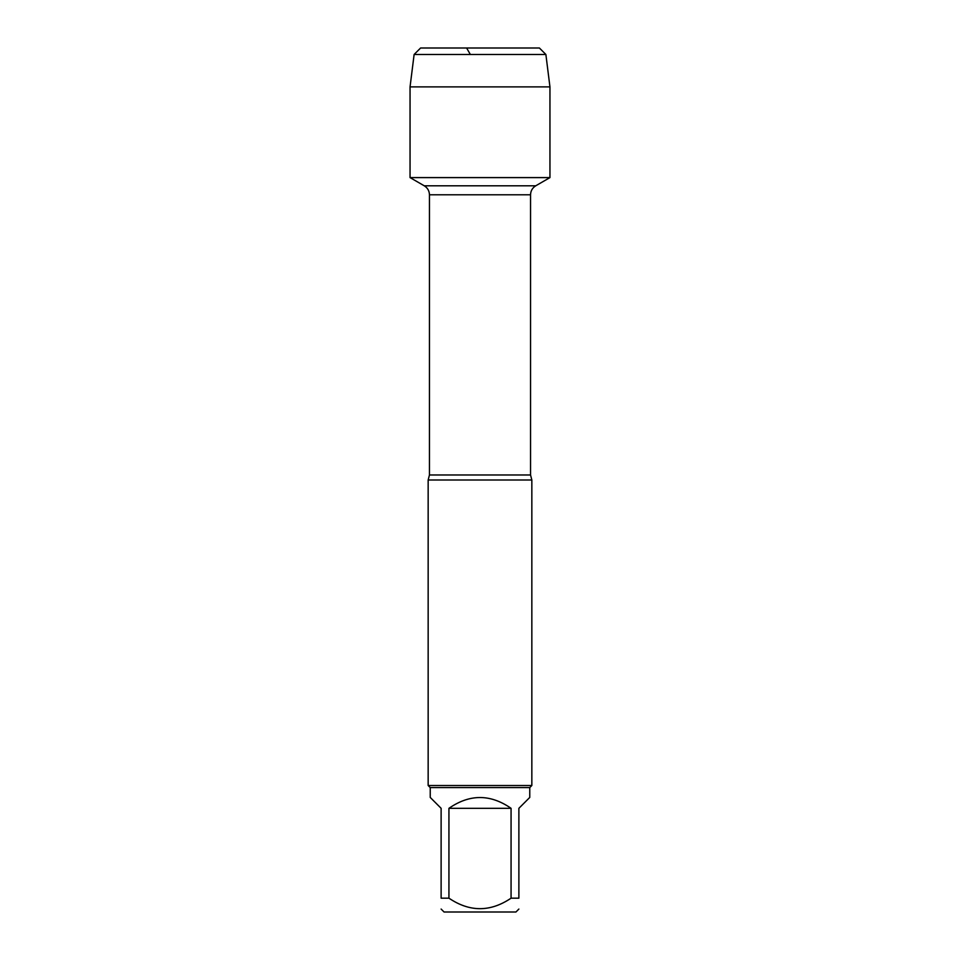 <?xml version="1.0" encoding="UTF-8"?>
<svg xmlns="http://www.w3.org/2000/svg" width="960" height="960" viewBox="0 0 960 960"><rect width="100%" height="100%" fill="white"/><g stroke="black" fill="none" stroke-linecap="round" stroke-linejoin="round"><path stroke-width="1.44" d="M470.352 54.48L466.608 48L420.6 48L414.12 54.48L410.052 86.88L410.052 177.6L424.272 185.808L535.728 185.808L424.272 185.808C427.596 187.884 429.324 190.872 429.456 194.796L429.456 474.984L428.16 480L428.16 785.508L531.84 785.508L531.84 480L428.16 480M410.052 177.6L549.948 177.6L410.052 177.6L410.052 86.88L549.948 86.88L549.948 177.6L535.728 185.808C532.404 187.884 530.676 190.872 530.544 194.796L429.456 194.796M518.88 909.06L515.94 912L444.06 912L441.12 909.06M511.068 808.32C490.356 793.944 469.644 793.944 448.932 808.32L511.068 808.32L511.068 898.176C490.332 912.168 469.62 912.168 448.932 898.176L441.12 898.176C441.12 912.168 441.12 912.168 441.12 898.176L441.12 808.32L430.236 797.436L430.236 787.584L529.764 787.584L529.764 797.436L518.88 808.32L518.88 898.176C518.88 912.168 518.88 912.168 518.88 898.176L511.068 898.176M448.932 808.32L448.932 898.176M430.236 787.584L428.16 785.508M545.88 54.48L414.12 54.48L420.6 48L539.4 48L545.88 54.48L549.948 86.88M429.456 474.984L530.544 474.984L531.84 480M530.544 474.984L530.544 194.796M529.764 787.584L531.84 785.508M414.12 54.48L410.052 86.88"/></g></svg>
